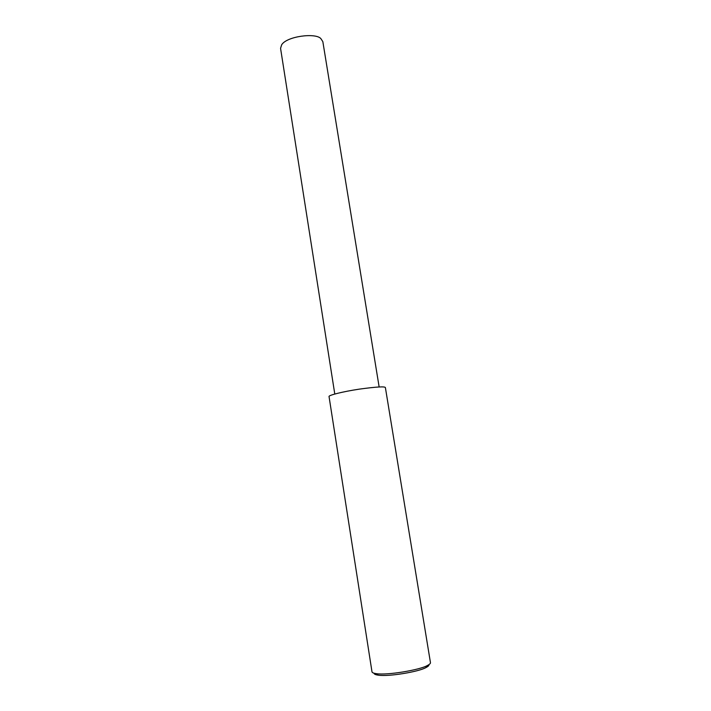 <?xml version="1.0" encoding="UTF-8"?>
<svg xmlns="http://www.w3.org/2000/svg" width="711" height="711" viewBox="0 0 711 711"><rect width="100%" height="100%" fill="white"/><g stroke="black" fill="none" stroke-linecap="round" stroke-linejoin="round"><path stroke-width="1.07" d="M371.995 671.842C372.164 672.668 373.577 673.273 376.252 673.655C387.148 675.494 419.925 669.913 427.267 665.567C429.622 664.376 430.679 663.381 430.448 662.59L385.389 387.584C384.935 386.295 376.163 386.828 359.055 389.175C342.764 391.628 328.482 395.254 329.033 396.507L371.995 671.842M374.093 673.237C374.057 674.117 375.399 674.757 378.128 675.148C388.375 676.899 419.028 671.682 425.933 667.585C428.235 666.394 429.231 665.425 428.902 664.652M334.783 394.027L280.561 48.33L281.68 44.757C286.906 36.208 315.568 32.626 320.821 38.563L322.838 41.638L379.141 386.962M376.252 673.655L378.128 675.148M427.267 665.567L425.933 667.585"/></g></svg>
